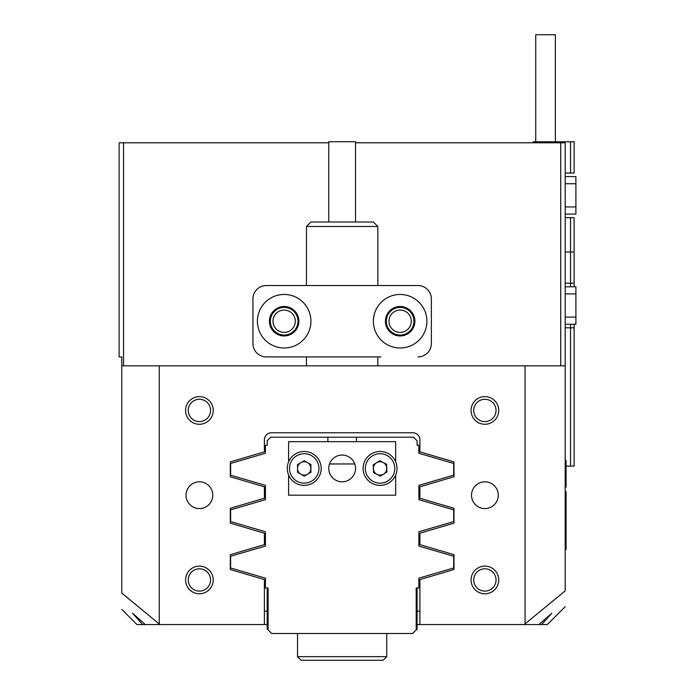 <?xml version="1.0" encoding="UTF-8"?>
<svg xmlns="http://www.w3.org/2000/svg" width="695" height="695" viewBox="0 0 695 695"><rect width="100%" height="100%" fill="white"/><g stroke="black" fill="none" stroke-linecap="round" stroke-linejoin="round"><path stroke-width="1.04" d="M432.29 501.894L453.983 508.288L419.902 498.237L419.902 486.804L453.983 476.761L453.983 461.897L419.902 451.846L419.902 439.883A7.141 7.141 0 0 0 412.761 432.75L271.528 432.75A7.141 7.141 0 0 0 264.395 439.883L264.395 451.846L230.314 461.897L230.314 476.761L264.395 486.804L264.395 498.237L230.314 508.288L230.314 523.153L264.395 533.204L264.395 544.628L230.314 554.68L230.314 569.544L264.395 579.595L264.395 624.562L142.684 624.562L132.484 613.172L145.351 624.562M386.307 321.229A13.831 13.831 0 0 1 400.138 307.399A13.831 13.831 0 0 1 413.968 321.229A13.831 13.831 0 0 1 400.138 335.051A13.831 13.831 0 0 1 386.307 321.229M411.292 321.229A11.155 11.155 0 0 0 400.138 310.074A11.155 11.155 0 0 0 388.983 321.229A11.155 11.155 0 0 0 400.138 332.375A11.155 11.155 0 0 0 411.292 321.229M270.329 321.229A13.831 13.831 0 0 1 284.159 307.399A13.831 13.831 0 0 1 297.981 321.229A13.831 13.831 0 0 1 284.159 335.051A13.831 13.831 0 0 1 270.329 321.229M295.305 321.229A11.155 11.155 0 0 0 284.159 310.074A11.155 11.155 0 0 0 273.005 321.229A11.155 11.155 0 0 0 284.159 332.375A11.155 11.155 0 0 0 295.305 321.229M471.062 579.951A13.831 13.831 0 0 1 484.893 566.13A13.831 13.831 0 0 1 498.723 579.951A13.831 13.831 0 0 1 484.893 593.782A13.831 13.831 0 0 1 471.062 579.951M496.048 579.951A11.155 11.155 0 0 0 484.893 568.805A11.155 11.155 0 0 0 473.738 579.951A11.155 11.155 0 0 0 484.893 591.106A11.155 11.155 0 0 0 496.048 579.951M471.062 410.441A13.831 13.831 0 0 1 484.893 396.61A13.831 13.831 0 0 1 498.723 410.441A13.831 13.831 0 0 1 484.893 424.271A13.831 13.831 0 0 1 471.062 410.441M496.048 410.441A11.155 11.155 0 0 0 484.893 399.286A11.155 11.155 0 0 0 473.738 410.441A11.155 11.155 0 0 0 484.893 421.596A11.155 11.155 0 0 0 496.048 410.441M185.574 410.441A13.831 13.831 0 0 1 199.404 396.61A13.831 13.831 0 0 1 213.226 410.441A13.831 13.831 0 0 1 199.404 424.271A13.831 13.831 0 0 1 185.574 410.441M210.55 410.441A11.155 11.155 0 0 0 199.404 399.286A11.155 11.155 0 0 0 188.249 410.441A11.155 11.155 0 0 0 199.404 421.596A11.155 11.155 0 0 0 210.55 410.441M185.574 579.951A13.831 13.831 0 0 1 199.404 566.13A13.831 13.831 0 0 1 213.226 579.951A13.831 13.831 0 0 1 199.404 593.782A13.831 13.831 0 0 1 185.574 579.951M210.55 579.951A11.155 11.155 0 0 0 199.404 568.805A11.155 11.155 0 0 0 188.249 579.951A11.155 11.155 0 0 0 199.404 591.106A11.155 11.155 0 0 0 210.55 579.951M212.783 495.196A13.379 13.379 0 0 0 199.404 481.817A13.379 13.379 0 0 0 186.017 495.196A13.379 13.379 0 0 0 199.404 508.584A13.379 13.379 0 0 0 212.783 495.196M498.28 495.196A13.379 13.379 0 0 0 484.893 481.817A13.379 13.379 0 0 0 471.514 495.196A13.379 13.379 0 0 0 484.893 508.584A13.379 13.379 0 0 0 498.28 495.196M565.191 606.718L547.347 624.562L541.605 624.562L551.804 613.172L538.946 624.562L417.087 624.562M541.605 624.562L538.946 624.562M560.726 365.831L560.726 142.788L565.191 142.788L565.191 365.831L121.781 365.831L121.781 593.096C121.781 614.823 121.781 614.823 121.781 593.096L159.928 624.562M121.781 609.393L136.95 624.562L142.684 624.562M159.251 365.831L159.251 623.884M453.983 508.288L453.983 523.153C449.291 524.534 449.291 524.534 453.983 523.153L419.902 533.204L419.902 544.628L453.983 554.68L453.983 569.544L419.902 579.595L419.902 624.562M524.36 624.562L525.038 623.884L525.038 365.831M121.781 365.831L121.781 356.909L119.106 356.909L119.106 142.788L123.562 142.788L123.562 365.831M525.038 623.884L565.191 590.854C565.191 612 565.191 612 565.191 590.854L565.191 365.831M560.726 142.788L355.527 142.788L355.527 141.719L355.527 222.009M328.761 142.788L123.562 142.788M267.201 624.562L264.395 624.562M419.902 611.183L417.087 611.183M267.201 611.183L264.395 611.183M373.371 321.229A26.766 26.766 0 0 0 400.138 347.987A26.766 26.766 0 0 0 426.904 321.229A26.766 26.766 0 0 0 400.138 294.463A26.766 26.766 0 0 0 373.371 321.229M385.421 321.229A14.717 14.717 0 0 0 400.138 335.946A14.717 14.717 0 0 0 414.863 321.229A14.717 14.717 0 0 0 400.138 306.504A14.717 14.717 0 0 0 385.421 321.229M257.393 321.229A26.766 26.766 0 0 0 284.159 347.987A26.766 26.766 0 0 0 310.917 321.229A26.766 26.766 0 0 0 284.159 294.463A26.766 26.766 0 0 0 257.393 321.229M269.434 321.229A14.717 14.717 0 0 0 284.159 335.946A14.717 14.717 0 0 0 298.876 321.229A14.717 14.717 0 0 0 284.159 306.504A14.717 14.717 0 0 0 269.434 321.229M431.36 298.919L431.36 343.53L431.36 298.919A13.379 13.379 0 0 0 417.982 285.541L266.315 285.541A13.379 13.379 0 0 0 252.928 298.919L252.928 343.53A13.379 13.379 0 0 0 266.315 356.909L380.825 356.909M380.825 285.541L417.982 285.541M417.982 356.909A13.379 13.379 0 0 0 431.36 343.53M310.917 222.009L373.371 222.009L377.837 226.474L306.46 226.474L310.917 222.009M328.761 222.009L328.761 141.719L355.527 141.719M565.191 460.403L566.077 460.403L566.077 487.169L565.191 487.169M565.191 491.634L566.077 491.634L566.077 549.623L565.191 549.623M328.761 468.43A13.379 13.379 0 0 0 342.149 481.817A13.379 13.379 0 0 0 355.527 468.43A13.379 13.379 0 0 0 342.149 455.051A13.379 13.379 0 0 0 328.761 468.43M395.681 475.032L395.681 495.196L288.616 495.196L288.616 475.032M288.616 461.836L288.616 441.673L395.681 441.673L395.681 461.836M395.073 476.31A16.949 16.949 0 0 1 372.19 483.442A16.949 16.949 0 0 1 365.049 460.559A16.949 16.949 0 0 1 387.94 453.418A16.949 16.949 0 0 1 395.073 476.31M374.136 465.329A6.689 6.689 0 0 1 386.75 468.161A6.689 6.689 0 0 1 376.959 474.355A6.689 6.689 0 0 1 374.136 465.329M386.594 464.303L386.906 472.027L380.373 476.153L373.536 472.565L373.224 464.842L379.748 460.716L386.594 464.303M289.589 476.978A16.949 16.949 0 0 1 295.679 453.792A16.949 16.949 0 0 1 318.866 459.882A16.949 16.949 0 0 1 312.776 483.068A16.949 16.949 0 0 1 289.589 476.978M310.005 465.059A6.689 6.689 0 0 1 300.909 474.242A6.689 6.689 0 0 1 300.857 462.653A6.689 6.689 0 0 1 310.005 465.059M304.271 476.162L297.556 472.331L297.521 464.607L304.193 460.707L310.9 464.538L310.943 472.261L304.271 476.162M535.749 141.806L535.749 34.75L555.375 34.75L555.375 141.806M533.074 142.788L533.074 141.806L574.113 141.806L574.113 173.038L574.113 141.806M565.191 217.648L574.113 217.648L574.113 286.774L574.113 217.648M574.113 173.038L565.191 173.038M574.113 324.244L574.113 355.927L574.113 324.244M565.191 176.608L575.894 176.608L575.894 214.077L565.191 214.077M565.191 251.981L574.113 251.981L574.113 283.204L574.113 251.981M565.191 327.814L570.543 327.814L570.543 324.244M570.543 286.774L570.543 283.204L565.191 283.204M566.077 466.102L570.543 466.102L570.543 327.814L574.113 327.814L574.113 466.102L574.113 327.814M574.113 466.102L570.543 466.102M570.543 217.648L570.543 283.204L574.113 283.204M565.191 286.774L575.894 286.774L575.894 324.244L565.191 324.244M386.759 656.679L383.188 660.25L301.109 660.25L297.538 656.679L386.759 656.679L386.759 633.484M418.877 499.67L418.877 485.371L418.877 499.67L453.67 509.869L453.67 521.571L418.877 531.762L418.877 546.061L453.67 556.261L453.67 567.963L418.877 578.162L418.877 587.987L416.201 587.987L416.201 629.913L412.63 633.484L271.667 633.484L267.201 629.027L267.201 587.987M418.877 485.371L453.67 475.18L453.67 463.469L418.877 453.279L418.877 445.234L417.087 445.234L417.087 440.778L413.516 437.207L270.772 437.207L267.201 440.778L267.201 445.234L265.421 445.234L265.421 453.279L230.627 463.469L230.627 475.18L265.421 485.371L265.421 499.67L230.627 509.869L230.627 521.571L265.421 531.762L265.421 546.061L265.421 531.762M329.526 463.973L354.763 463.973M268.096 629.913L268.096 587.987L265.421 587.987L265.421 578.162L230.627 567.963L230.627 556.261L265.421 546.061M418.877 546.061L418.877 531.762M356.422 441.673L356.422 437.207M327.875 437.207L327.875 441.673M265.421 485.371L265.421 499.67M417.087 587.987L417.087 629.027L416.201 629.913M566.077 473.79L565.191 473.79M566.077 536.236L565.191 536.236M367.03 461.593A14.717 14.717 0 0 0 373.224 481.47A14.717 14.717 0 0 0 393.101 475.276A14.717 14.717 0 0 0 386.898 455.399A14.717 14.717 0 0 0 367.03 461.593M316.946 461.011A14.717 14.717 0 0 0 296.808 455.72A14.717 14.717 0 0 0 291.518 475.858A14.717 14.717 0 0 0 311.655 481.149A14.717 14.717 0 0 0 316.946 461.011M570.543 173.038L570.543 141.806M545.558 141.806L545.558 142.788M575.894 183.741L565.191 183.741M575.894 206.936L565.191 206.936M575.894 293.907L565.191 293.907M575.894 317.102L565.191 317.102M306.46 365.831L306.46 356.909M306.46 285.541L306.46 226.474M377.837 365.831L377.837 356.909M377.837 285.541L377.837 226.474M297.538 656.679L297.538 633.484"/></g></svg>
